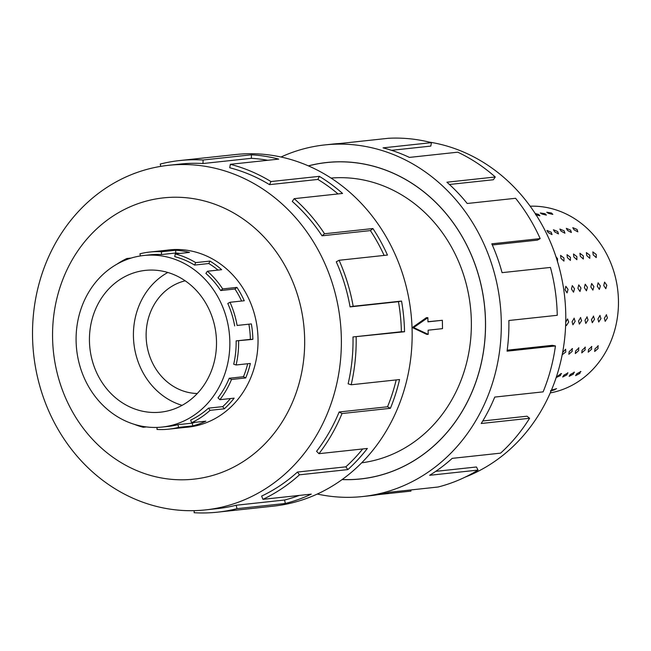 <?xml version="1.0" encoding="UTF-8"?>
<svg xmlns="http://www.w3.org/2000/svg" width="651" height="651" viewBox="0 0 651 651"><rect width="100%" height="100%" fill="white"/><g stroke="black" fill="none" stroke-linecap="round" stroke-linejoin="round"><path stroke-width="0.98" d="M342.206 479.518A159.08 141.56 -96.1 0 0 360.768 478.892A159.08 141.56 -96.1 0 0 485.467 321.269A159.08 141.56 -96.1 0 0 326.688 162.563A159.08 141.56 -96.1 0 0 308.419 165.907M361.696 462.812A143.228 127.45 -96.1 0 0 471.34 321.212A143.228 127.45 -96.1 0 0 331.017 178.073M428.203 334.37L426.706 334.362L412.368 327.567L413.645 327.567L427.878 317.672L427.959 321.846L442.355 320.292L442.517 328.641L428.122 330.195L428.203 334.37L413.645 327.567M185.177 280.809A57.036 50.754 -96.1 0 0 146.133 336.347A57.036 50.754 -96.1 0 0 197.318 393.505M216.498 341.523A71.301 63.448 83.9 0 1 160.61 412.164A71.301 63.448 83.9 0 1 89.447 341.034A71.301 63.448 83.9 0 1 145.336 270.393A71.301 63.448 83.9 0 1 216.498 341.523M182.125 405.353A71.301 63.448 83.9 0 1 133.431 336.298A71.301 63.448 83.9 0 1 167.803 272.468M76.102 340.986A86.274 76.769 -96.1 0 0 162.213 427.056A86.274 76.769 -96.1 0 0 229.836 341.572A86.274 76.769 -96.1 0 0 228.387 326.607A86.274 76.769 -96.1 0 0 143.733 255.501A86.274 76.769 -96.1 0 0 76.102 340.986M195.202 422.312A86.274 76.769 -96.1 0 1 192.216 423.142L177.975 424.672A86.274 76.769 83.9 0 1 168.495 426.381L162.213 427.056M230.421 398.558A86.274 76.769 -96.1 0 1 222.715 406.623L208.475 408.153A86.274 76.769 83.9 0 1 190.637 420.115L191.654 422.694L205.895 421.156A89.065 79.259 83.9 0 1 192.818 425.868L178.577 427.398A89.065 79.259 83.9 0 1 168.796 429.155A89.065 79.259 83.9 0 1 157.005 429.44L157.054 427.414M247.689 363.738A86.274 76.769 -96.1 0 1 243.466 376.717L229.225 378.255A86.274 76.769 83.9 0 1 217.987 397.834L219.883 399.69L234.124 398.16A89.065 79.259 83.9 0 1 224.31 408.804L210.07 410.342A89.065 79.259 83.9 0 1 191.654 422.694M234.669 325.923A86.274 76.769 83.9 0 0 227.793 303.48L230.015 302.276A89.065 79.259 83.9 0 1 237.11 325.451L251.351 323.921A89.065 79.259 83.9 0 1 252.857 339.366L236.126 340.896A86.274 76.769 83.9 0 1 233.701 364.218L236.11 364.983L250.35 363.453A89.065 79.259 83.9 0 1 245.736 377.938L231.496 379.476A89.065 79.259 83.9 0 1 219.883 399.69M238.616 340.904A89.065 79.259 83.9 0 1 236.11 364.983M146.418 426.926L143.261 427.268A89.065 79.259 83.9 0 1 134.212 424.297M185.332 427.373A89.122 79.308 -96.1 0 0 188.155 427.129A89.122 79.308 -96.1 0 0 258.024 338.821A89.122 79.308 -96.1 0 0 169.065 249.911A89.122 79.308 -96.1 0 0 166.249 250.269M341.344 338.203A173.288 154.197 -96.1 0 0 168.381 165.33A173.288 154.197 -96.1 0 0 32.55 337.031A173.288 154.197 -96.1 0 0 205.513 509.904A173.288 154.197 -96.1 0 0 341.344 338.203M304.652 338.992A141.454 125.879 -96.1 0 0 175.9 197.229A141.454 125.879 -96.1 0 0 52.576 338.04A141.454 125.879 -96.1 0 0 181.328 479.803A141.454 125.879 -96.1 0 0 304.652 338.992M352.997 336.949A173.288 154.197 83.9 0 1 348.13 383.805L351.182 384.774L399.559 379.557A176.82 157.347 83.9 0 1 390.397 408.315L342.019 413.531L339.147 411.985A173.288 154.197 83.9 0 1 316.565 451.322L318.974 453.674L367.351 448.458A176.82 157.347 83.9 0 1 347.862 469.599L299.484 474.815L297.466 472.048A173.288 154.197 83.9 0 1 261.637 496.078L262.923 499.333L311.3 494.125A176.82 157.347 83.9 0 1 285.341 503.467L236.964 508.675A176.82 157.347 83.9 0 1 217.54 512.166L273.518 506.136A176.82 157.347 -96.1 0 0 412.124 330.928A176.82 157.347 -96.1 0 0 235.638 154.531L179.66 160.561A176.82 157.347 83.9 0 1 203.071 160.008L251.449 154.792A176.82 157.347 83.9 0 1 278.734 159.104L230.356 164.312A176.82 157.347 83.9 0 1 270.971 181.548L319.348 176.34A176.82 157.347 83.9 0 1 342.556 193.445L294.179 198.661A176.82 157.347 83.9 0 1 324.54 233.758L372.917 228.542A176.82 157.347 83.9 0 1 387.459 255.062L339.073 260.278A176.82 157.347 83.9 0 1 353.167 306.287L401.545 301.071A176.82 157.347 83.9 0 1 404.531 331.75L352.997 336.949L401.374 331.733A173.288 154.197 -96.1 0 0 398.453 301.673L401.545 301.071M133.146 173.931A176.82 157.347 83.9 0 1 134.277 173.394L134.676 173.345M160.756 166.371L160.236 164.052A176.82 157.347 83.9 0 1 179.66 160.561M339.073 260.278L336.266 261.8A173.288 154.197 83.9 0 1 350.075 306.89L398.453 301.673M384.123 255.42A173.288 154.197 -96.1 0 0 370.403 230.592L372.917 228.542M294.179 198.661L292.266 201.411A173.288 154.197 83.9 0 1 322.025 235.808L370.403 230.592M338.024 193.933A173.288 154.197 -96.1 0 0 317.9 179.432L319.348 176.34M230.356 164.312L229.722 167.755A173.288 154.197 83.9 0 1 269.522 184.648L317.9 179.432M267.781 160.284A173.288 154.197 -96.1 0 0 251.359 158.315L251.449 154.792M168.381 165.33L180.042 164.076A173.288 154.197 83.9 0 1 202.982 163.531L251.359 158.315M565.638 322.383L567.566 318.909L568.689 322.058L566.451 325.508L565.678 324.434M574.027 318.209L575.15 321.358L572.913 324.808L572.099 321.692L574.231 318.217M580.48 317.517L581.603 320.666L579.366 324.117L578.552 320.992L580.692 317.525M586.942 316.817L588.056 319.966L585.819 323.417L585.013 320.3L587.145 316.825M593.395 316.126L594.518 319.275L592.28 322.725L591.466 319.6L593.598 316.134M599.856 315.426L600.971 318.575L598.733 322.025L597.927 318.909L600.059 315.434M606.309 314.734L607.432 317.883L605.194 321.334L604.38 318.209L606.512 314.742M562.619 352.557L565.646 349.237L565.776 352.004L562.204 354.73M572.099 348.537L572.229 351.304L568.844 354.266L569.186 351.638L572.481 348.619M578.56 347.846L578.69 350.612L575.305 353.574L575.639 350.938L578.942 347.919M585.013 347.146L585.143 349.912L581.758 352.875L582.1 350.246L585.395 347.227M591.474 346.454L591.604 349.221L588.219 352.183L588.553 349.546L591.849 346.527M597.927 345.754L598.057 348.521L594.672 351.483L595.006 348.855L598.31 345.836M556.312 377.165L561.146 373.519L560.446 375.546L556.182 377.564M567.599 372.82L566.907 374.854L562.684 377.019L563.856 375.179L568.022 372.933M574.052 372.128L573.36 374.154L569.137 376.327L570.317 374.488L574.475 372.242M580.513 371.428L579.821 373.462L575.598 375.627L576.77 373.788L580.936 371.542M556.157 388.655L554.912 389.689C550.274 391.202 549.257 391.316 551.861 390.014L556.548 388.712M551.438 390.193L551.861 390.014M535.187 213.512L538.605 214.415L539.899 215.79L535.553 214.74M542.014 214.049L540.306 212.95L545.066 213.715L546.36 215.099L542.014 214.049M548.467 213.349L546.767 212.25L551.519 213.023L552.813 214.399L548.467 213.349M548.175 232.553L546.962 230.446L551.226 232.228L552.007 234.604L548.175 232.553M554.636 231.854L553.415 229.746L557.687 231.528L558.46 233.904L554.636 231.854M561.089 231.162L559.876 229.054L564.14 230.836L564.922 233.213L561.089 231.162M567.55 230.47L566.329 228.355L570.593 230.137L571.375 232.513L567.55 230.47M574.003 229.77L572.782 227.663L577.055 229.445L577.828 231.821L574.003 229.77M555.954 256.706L557.516 258.699L557.5 261.8M560.918 258.325L560.568 255.379L563.969 257.999L563.953 261.108L560.918 258.325M567.379 257.633L567.021 254.679L570.431 257.308L570.406 260.408L567.379 257.633M573.832 256.933L573.482 253.988L576.884 256.608L576.867 259.716L573.832 256.933M580.293 256.242L579.935 253.288L583.337 255.916L583.32 259.017L580.293 256.242M586.746 255.542L586.396 252.596L589.798 255.216L589.782 258.325L586.746 255.542M593.207 254.85L592.849 251.896L596.251 254.525L596.235 257.625L593.207 254.85M565.011 289.736L565.841 286.285L568.063 289.41L567.07 292.893L565.011 289.736M571.472 289.044L572.302 285.594L574.524 288.719L573.523 292.201L571.472 289.044M577.925 288.344L578.755 284.894L580.977 288.019L579.984 291.502L577.925 288.344M584.386 287.652L585.216 284.202L587.43 287.327L586.437 290.81L584.386 287.652M590.839 286.961L591.669 283.502L593.891 286.627L592.898 290.11L590.839 286.961M597.301 286.261L598.131 282.811L600.344 285.935L599.351 289.418L597.301 286.261M530.15 206.196A94.11 83.751 83.9 0 1 618.45 300.477A94.11 83.751 83.9 0 1 550.266 392.919M561.146 373.519L561.561 373.625M603.754 285.569L604.584 282.111L606.805 285.236L605.812 288.719L603.754 285.569M429.05 142.048A173.288 154.197 83.9 0 1 565.752 314.026A173.288 154.197 83.9 0 1 465.156 477.126M280.996 157.013A176.82 157.347 83.9 0 1 324.784 144.921A176.82 157.347 83.9 0 1 501.278 321.325A176.82 157.347 83.9 0 1 362.672 496.534A176.82 157.347 83.9 0 1 317.306 494.044M410.871 489.943L410.944 491.114L377.922 494.67M362.672 496.534L370.264 495.712A176.82 157.347 -96.1 0 0 389.689 492.221L438.066 487.013A176.82 157.347 -96.1 0 0 478.029 470.087L429.652 475.295A176.82 157.347 -96.1 0 0 452.201 458.361L500.586 453.145A176.82 157.347 -96.1 0 0 529.597 418.276L481.219 423.492A176.82 157.347 -96.1 0 0 494.744 397.077L543.121 391.861A176.82 157.347 -96.1 0 0 555.441 345.95L507.064 351.166A176.82 157.347 -96.1 0 0 508.87 320.504L557.248 315.296A176.82 157.347 -96.1 0 0 550.445 267.439L502.067 272.655A176.82 157.347 -96.1 0 0 491.798 243.824L540.175 238.608L537.368 240.129L492.311 244.979M308.33 165.867A159.137 141.609 83.9 0 1 326.68 162.506A159.137 141.609 83.9 0 1 485.516 321.269A159.137 141.609 83.9 0 1 360.776 478.949A159.137 141.609 83.9 0 1 342.133 479.575M555.441 345.95L552.333 345.331L507.202 350.189M529.597 418.276L527.001 416.201L482.765 420.969M478.029 470.087L476.459 466.979L435.714 471.365M540.175 238.608A176.82 157.347 -96.1 0 0 515.584 198.286L467.206 203.494A176.82 157.347 -96.1 0 0 446.903 182.207L495.281 176.991L493.368 179.749L449.426 184.477M495.281 176.991A176.82 157.347 -96.1 0 0 457.775 152.188L409.398 157.404A176.82 157.347 -96.1 0 0 383.073 147.858L431.45 142.65L430.816 146.093L391.536 150.324M431.45 142.65A176.82 157.347 -96.1 0 0 388.46 138.281L340.082 143.489A176.82 157.347 -96.1 0 0 332.384 144.107L324.784 144.921M202.982 163.531L203.071 160.008M269.522 184.648L270.971 181.548M322.025 235.808L324.54 233.758M350.075 306.89L353.167 306.287M401.374 331.733L404.531 331.75M339.147 411.985L387.532 406.777A173.288 154.197 -96.1 0 0 396.19 379.924M387.532 406.777L390.397 408.315M356.146 336.958A176.82 157.347 83.9 0 1 351.182 384.774M297.466 472.048L345.844 466.832A173.288 154.197 -96.1 0 0 362.697 448.962M345.844 466.832L347.862 469.599M342.019 413.531A176.82 157.347 83.9 0 1 318.974 453.674M236.964 508.675L236.199 505.233L284.577 500.017A173.288 154.197 -96.1 0 0 299.248 495.419M284.577 500.017L285.341 503.467M299.484 474.815A176.82 157.347 83.9 0 1 262.923 499.333M194.185 510.653L194.136 512.719A176.82 157.347 83.9 0 0 217.54 512.166M236.199 505.233A173.288 154.197 83.9 0 1 217.165 508.651L205.513 509.904M229.225 378.255L231.496 379.476M208.475 408.153L210.07 410.342M177.975 424.672L178.577 427.398M143.407 426.486L143.261 427.268M116.96 264.168A89.065 79.259 83.9 0 1 126.855 258.512L127.205 259.399M140.404 255.949L139.932 253.809A89.065 79.259 83.9 0 1 149.714 252.051A89.065 79.259 83.9 0 1 161.505 251.766L161.432 254.557L175.672 253.019L175.746 250.236A89.065 79.259 83.9 0 1 189.49 252.409L175.249 253.939A89.065 79.259 83.9 0 1 195.707 262.622L194.568 265.071L208.8 263.533L209.947 261.084A89.065 79.259 83.9 0 1 221.641 269.701L207.4 271.239A89.065 79.259 83.9 0 1 222.691 288.914L220.697 290.541L234.938 289.003L236.931 287.384A89.065 79.259 83.9 0 1 244.255 300.746L230.015 302.276M143.733 255.501L150.015 254.826A86.274 76.769 83.9 0 1 161.432 254.557M194.568 265.071A86.274 76.769 83.9 0 0 174.745 256.657L175.249 253.939M220.697 290.541A86.274 76.769 83.9 0 0 205.887 273.412L207.4 271.239M237.11 325.451L251.351 323.921M222.691 288.914L236.931 287.384M195.707 262.622L209.947 261.084M161.505 251.766L175.746 250.236M126.855 258.512L131.266 258.04M180.05 253.426A86.274 76.769 -96.1 0 0 175.672 253.019M218.028 270.092A86.274 76.769 -96.1 0 0 208.8 263.533M241.619 301.022A86.274 76.769 -96.1 0 0 234.938 289.003M236.126 340.896L250.366 339.358A86.274 76.769 -96.1 0 0 248.91 324.393M250.366 339.358L252.857 339.366M243.466 376.717L245.736 377.938M222.715 406.623L224.31 408.804M192.216 423.142L192.818 425.868M427.959 321.7L442.355 320.292M412.368 327.567L426.389 317.664L427.878 317.672M330.456 162.156L326.688 162.563M190.971 426.763L168.796 429.155M171.888 249.659L149.714 252.051M364.536 478.485L360.768 478.892"/></g></svg>

